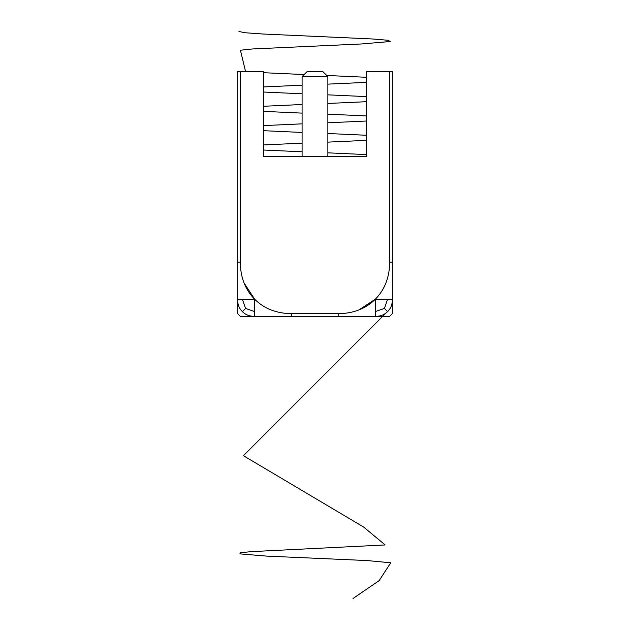 <?xml version="1.0" encoding="UTF-8"?>
<svg xmlns="http://www.w3.org/2000/svg" width="630" height="630" viewBox="0 0 630 630"><rect width="100%" height="100%" fill="white"/><g stroke="black" fill="none" stroke-linecap="round" stroke-linejoin="round"><path stroke-width="0.94" d="M302.101 76.6L307.259 71.45L322.717 71.45L327.876 76.6L302.101 76.6L302.101 156.5M263.442 156.5L366.534 156.5L366.534 71.45L392.309 71.45L392.309 313.709L389.726 316.291L240.243 316.291L237.667 313.709L237.667 71.45L263.442 71.45L263.442 156.5L366.534 156.5M240.243 71.45L240.243 262.167C240.479 277.452 245.298 289.816 254.693 299.258C264.135 308.661 276.499 313.48 291.792 313.709L338.184 313.709C353.469 313.48 365.833 308.661 375.275 299.258L358.974 309.905M254.693 299.258L237.667 299.258C237.518 304.314 239.093 308.416 242.377 311.574C245.542 314.866 249.645 316.441 254.693 316.291L254.693 299.258L244.054 282.957M375.275 299.258L375.275 316.291C380.323 316.441 384.434 314.866 387.592 311.574C390.884 308.416 392.459 304.314 392.309 299.258L375.275 299.258C384.678 289.824 389.49 277.46 389.726 262.167L389.726 71.45M387.592 299.258L384.434 308.424L375.275 311.574M387.592 311.574L384.434 308.424M254.693 311.574L245.535 308.424L242.377 299.258M242.377 311.574L245.535 308.424M240.243 262.167L237.667 262.167M291.792 313.709L291.792 316.291M338.184 313.709L338.184 316.291M392.309 262.167L389.726 262.167M392.309 178.55L392.309 191.394M392.309 191.496L392.309 197.788M392.332 197.151L392.309 199.482M238.959 31.5L245.133 32.752L262.655 33.996L372.802 38.989L387.592 40.241L390.6 41.486L361.266 43.982L252.331 48.975L240.424 50.227L245.535 71.45M263.442 72.702L304.148 74.553M326.742 75.466L366.534 77.285M366.534 82.365L327.876 84.129M302.101 85.184L263.442 86.948M263.442 92.027L302.101 93.799M327.876 94.846L366.534 96.611M366.534 101.698L327.876 103.462M302.101 104.509L263.442 106.281M263.442 111.36L302.101 113.124M327.876 114.172L366.534 115.944M366.534 121.023L327.876 122.795M302.101 123.842L263.442 125.606M263.442 130.686L302.101 132.457M327.876 133.505L366.534 135.269M366.534 140.356L327.876 142.12M302.101 143.168L263.442 144.939M263.442 150.019L302.101 151.783M327.876 152.83L366.534 154.602M388.875 272.388L388.592 273.9M386.151 312.882L243.408 455.695L363.707 527.097L385.166 544.95L251.023 551.644L240.605 552.754L239.865 553.872L266.529 556.101L367.337 560.566L390.734 562.795L379.134 580.647L353.005 598.5M327.876 76.6L327.876 156.5"/></g></svg>
